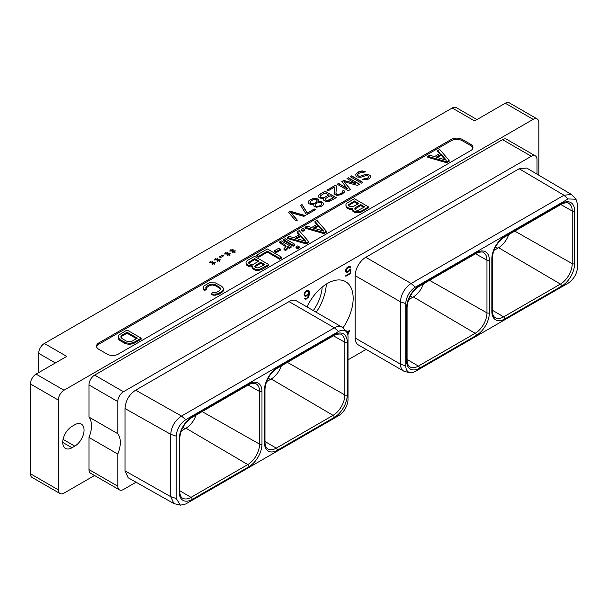 <?xml version="1.0" encoding="UTF-8"?>
<svg xmlns="http://www.w3.org/2000/svg" width="608" height="608" viewBox="0 0 608 608"><rect width="100%" height="100%" fill="white"/><g stroke="black" fill="none" stroke-linecap="round" stroke-linejoin="round"><path stroke-width="0.91" d="M364.177 178.752L362.778 179.33L365.378 179.755L368.425 179.094L370.287 177.749L370.72 175.841L367.863 174.192L365.978 174.184L360.833 176.054L358.477 176.039L357.512 174.944L358.431 173.592L361.464 172.117L363.827 172.406L365.226 171.593L362.155 170.894L358.864 171.692L355.619 174.39L356.128 176.297L357.314 176.989L360.62 177.278L366.943 175.279L368.851 176.373L368.159 177.825L366.761 178.63L364.177 178.752L363.037 179.406M364.982 171.737L362.155 171.122L360.27 171.38L357.002 172.991L355.627 174.61M370.736 176.943L370.006 175.385L367.863 174.42L364.572 174.671L359.655 176.411L357.762 175.856L357.512 174.944M368.851 176.373L368.623 177.285M368.623 177.057L368.159 177.825M368.159 177.597L366.761 178.63M366.761 178.402L365.826 178.896M365.826 178.668L364.884 178.889M364.884 178.668L364.177 178.524M59.979 493.536A8.033 4.636 120 0 1 58.315 489.858L58.315 400.064A8.033 4.636 120 0 1 64 390.222L533.17 119.35L505.256 103.231L474.597 120.931L452.215 108.011L44.361 343.482L66.736 356.402L36.077 374.11A8.033 4.636 -60 0 0 30.4 383.944L30.4 473.738A8.033 4.636 -60 0 0 32.064 477.417L59.979 493.536A8.033 4.636 120 0 0 64 493.134L94.544 475.502M470.676 150.647A7.79 4.499 0 0 0 472.963 147.463A7.79 4.499 0 0 0 470.676 144.286L462.285 139.437A7.79 4.499 0 0 0 451.265 139.437L98.792 342.935A7.79 4.499 0 0 0 96.512 346.119A7.79 4.499 0 0 0 98.792 349.296L107.19 354.145A7.79 4.499 0 0 0 118.21 354.145L470.676 150.647M234.779 252.404L235.25 252.138L233.578 251.172L235.934 250.914L233.107 250.899L233.077 249.265L232.606 249.265L232.628 250.625L230.964 249.66L230.493 249.934L232.165 250.891L229.809 250.876L232.636 251.165L232.666 252.799L233.138 252.806L233.115 251.446L234.779 252.404M229.657 255.368L230.12 255.094L228.456 254.136L230.804 253.878L227.977 253.863L227.947 252.229L227.476 252.221L227.498 253.582L225.834 252.624L225.37 252.89L227.035 253.855L224.679 253.84L227.514 254.129L227.536 255.763L228.008 255.763L227.985 254.402L229.657 255.368M219.313 256.933L220.506 257.625L223.767 255.74L222.581 255.048L219.313 256.933M219.397 261.288L219.86 261.022L218.196 260.057L220.544 259.798L217.717 259.783L217.687 258.149L217.216 258.149L217.246 259.51L215.574 258.544L215.11 258.81L216.775 259.776L214.419 259.76L217.254 260.049L217.284 261.683L217.755 261.683L217.732 260.323L219.397 261.288M214.267 264.252L214.73 263.978L213.066 263.013L215.414 262.762L212.587 262.74L212.564 261.113L212.093 261.106L212.116 262.466L210.452 261.508L209.98 261.774L211.652 262.74L209.296 262.724L212.124 263.013L212.154 264.647L212.625 264.647L212.602 263.287L214.267 264.252M350.246 176.67L361.433 183.13L362.832 182.324L351.644 175.864L350.246 176.67M347.396 188.488L338.588 183.403L337.189 184.209L348.376 190.669L350.474 189.46L343.976 181.663L357.466 185.417L359.564 184.209L348.376 177.749L346.978 178.554L355.786 183.639L343.718 180.439L341.848 181.518L347.396 188.716L338.588 183.624L337.387 184.323M336.513 185.972L335.327 185.288L326.929 190.129L328.122 190.821L334.651 187.051L334.309 194.119L336.688 195.495L341.62 194.575L344.402 192.143L344.379 191.056L343.664 190.365L342.494 191.041L342.517 192.402L340.662 193.747L338.078 194.416L336.422 193.998L335.935 193.177L336.513 185.972M322.848 198.808L323.555 198.679L323.578 200.04L325.014 201.134L329.255 201.43L336.254 197.668L325.067 191.208L318.546 195.252L318.326 196.202L319.063 197.699L322.848 198.808M308.75 200.898L308.317 202.798L309.039 203.756L311.41 204.592L313.766 204.334L314.032 206.37L316.403 207.206L321.1 206.416L322.962 205.071L323.418 203.984L322.673 202.206L320.545 201.514L318.425 201.636L318.873 200.283L318.144 199.325L315.78 198.497L311.083 199.28L308.75 200.898L308.309 202.206M305.923 213.803L307.116 214.495L315.506 209.646L314.321 208.962L307.321 212.998L301.986 204.531L300.588 205.337L305.923 213.803M290.335 211.257L288.466 212.336L295.929 220.955L297.327 220.142L290.829 212.625L303.856 216.372L305.254 215.566L290.335 211.257L288.595 212.488M538.848 175.21L538.848 122.626A8.033 4.636 120 0 0 537.191 118.948A8.033 4.636 120 0 0 533.17 119.35M74.792 424.756L71.995 426.368A13.095 7.562 120 0 0 63.445 437.912A13.095 7.562 120 0 0 65.451 448.4A13.095 7.562 120 0 0 71.995 447.754L74.792 446.135A13.095 7.562 120 0 0 83.349 434.598A13.095 7.562 120 0 0 81.343 424.103A13.095 7.562 120 0 0 74.792 424.756M94.658 375.106L123.47 391.742L531.324 156.271L502.512 139.635L94.658 375.106A8.033 4.636 -60 0 0 88.981 384.94L88.981 417.08A23.621 13.634 -60 0 1 88.981 437.441L88.981 469.574A8.033 4.636 -60 0 0 90.638 473.252L119.457 489.888A8.033 4.636 120 0 0 123.47 489.486L136.063 482.212M502.512 139.635A8.033 4.636 -60 0 1 506.532 139.232L535.344 155.868A8.033 4.636 120 0 0 531.324 156.271M505.256 103.231A8.033 4.636 -60 0 1 509.268 102.836L537.191 118.948M452.215 108.011A8.033 4.636 -60 0 1 456.236 107.616L476.946 119.571M38.684 372.605L38.684 353.324A8.033 4.636 -60 0 1 44.361 343.482M508.676 234.635A15.861 9.158 -60 0 1 498.598 247.714L493.871 250.443M415.294 371.435L568.108 283.206C573.876 279.224 577.038 273.744 577.6 266.768L577.6 204.425L575.974 199.226L568.108 198.945L415.294 287.181A13.422 7.744 120 0 0 405.802 303.612L405.802 365.955A13.422 7.744 120 0 0 409.974 372.62A13.422 7.744 120 0 0 415.294 371.435M563.996 195.236L519.156 168.75L365.78 257.306A14.995 8.656 -60 0 0 355.178 275.667L400.535 301.857A14.995 8.656 -60 0 1 411.137 283.495L563.95 195.259L571.414 194.446L575.974 199.226M405.802 303.612L400.535 301.857L400.535 364.2L405.802 365.955M409.974 372.62L405.194 371.648A14.995 8.656 -60 0 1 403.636 371.062A14.995 8.656 -60 0 1 400.535 364.2L355.178 338.01A14.995 8.656 -60 0 0 358.279 344.873L403.636 371.062M519.156 168.75L526.695 168.036L571.414 194.446M355.178 275.667L355.178 338.01M123.47 391.742A8.033 4.636 120 0 0 117.792 401.576L117.792 433.709A23.621 13.634 -60 0 1 117.792 454.077L88.981 437.441M537.008 174.124L537.008 159.547A8.033 4.636 120 0 0 535.344 155.868M348.019 359.845L366.115 349.395M117.792 454.077L117.792 486.21A8.033 4.636 120 0 0 119.457 489.888M180.394 505.164L173.926 503.591L128.182 477.766L125.035 470.881L125.035 408.538C125.575 400.687 129.109 394.569 135.637 390.176L289.02 301.621A14.995 8.656 -60 0 1 296.514 300.884L341.871 327.066A14.995 8.656 -60 0 1 343.155 328.122L346.393 331.778A13.422 7.744 120 0 0 338.534 331.497L185.714 419.725C179.945 423.7 176.784 429.18 176.221 436.156L176.221 498.499L180.394 505.164L185.714 503.979L338.534 415.75A13.422 7.744 120 0 0 348.019 399.319L348.019 336.976A13.422 7.744 120 0 0 346.393 331.778M306.949 306.903A36.434 21.037 -60 0 1 345.618 281.633A36.434 21.037 -60 0 1 353.164 298.315A36.434 21.037 -60 0 1 342.958 327.91M349.866 269.504L348.635 270.932L347.069 271.647L346.112 270.302L347.7 267.695L349.266 266.98L350.041 267.604L350.763 267.186L350.079 266.319L348.612 266.471L346.256 268.523L345.526 270.499L345.815 271.875L347.723 272.156L350.223 269.922L350.223 273.053L345.83 275.584L345.83 276.283L350.808 273.41L350.808 268.956L349.866 269.504M304.418 295.952L306.318 296.058L308.818 293.634L307.716 297.403L306.295 298.406L304.456 298.399L305.74 299.258L308.53 297.13L309.411 293.831L309.259 291.445L308.53 290.305L306.318 290.89L304.851 292.425L304.122 294.401L304.418 295.952M347.822 334.871L349.691 330.372L346.666 332.12M346.058 331.398L346.058 329.969L345.314 330.562M117.792 433.709L88.981 417.08M289.02 301.621L334.377 327.811L181.556 416.039L185.714 419.725M173.926 503.591L170.726 496.668L170.726 434.325C171.365 426.535 174.96 420.447 181.511 416.062L181.556 416.039M338.534 331.497L334.377 327.811A14.995 8.656 -60 0 1 341.871 327.066M281.299 365.91A15.861 9.158 -60 0 1 271.229 378.982L266.502 381.71M322.187 287.06A30.696 17.723 -60 0 1 313.31 310.582M326.283 284.111A36.434 21.037 -60 0 1 316.213 312.254M408.606 299.668L413.334 296.94A15.861 9.158 120 0 0 423.411 283.86M248.984 383.99A18.377 10.61 -60 0 1 261.98 391.491L261.98 444.144A18.377 10.61 -60 0 1 248.984 466.655L192.204 499.434A18.377 10.61 -60 0 1 179.208 491.933L179.208 439.28A18.377 10.61 -60 0 1 192.204 416.776L248.984 383.99A1.702 0.98 60 0 1 248.634 384.765C248.687 384.013 255.846 382.409 256.082 383.83A16.674 9.629 -60 0 1 259.586 391.499L259.586 444.152A16.674 9.629 -60 0 1 247.798 464.573L185.964 428.214A15.861 9.158 120 0 0 196.034 415.135M185.964 428.214L181.237 430.943M350.808 273.41L350.254 273.083L350.254 269.276M345.83 275.637L350.254 273.083M350.223 269.922L349.76 269.656M349.349 271.039L348.84 270.75M348.612 271.639L348.285 271.13M347.723 272.156L347.16 271.829L348.057 271.32M346.986 272.407L346.431 272.08L347.16 271.829M345.967 272.019L346.431 272.08M350.52 266.752L349.813 266.281M350.763 267.186L349.957 266.433M349.266 266.98L348.703 266.661L350.2 266.859M348.635 267.163L348.072 266.836L348.703 266.661M347.7 267.695L347.206 267.406M347.495 267.17L348.072 266.836M347.069 268.25L346.659 268.006M346.59 268.903L346.188 268.668M346.271 269.648L345.846 269.405M346.112 270.302L345.656 270.043M346.112 270.697L345.557 270.37L346.271 271.168M346.59 271.54L345.716 270.841M308.963 290.746L308.256 290.274M309.259 291.445L308.408 290.419M309.411 292.592L308.704 291.118M309.411 293.831L308.849 293.504L308.849 292.266M309.259 295.146L308.735 294.842M308.963 296.187L308.53 295.936M308.53 297.13L308.096 296.879M307.8 298.072L307.314 297.791M307.063 298.665L306.728 298.156M306.47 299.007L305.915 298.688L306.5 298.346M305.74 299.258L305.178 298.938L305.915 298.688M304.714 298.878L305.178 298.938M305.345 298.399L304.904 298.14M308.818 293.634L308.378 293.383M307.792 295.032L307.314 294.758M307.063 295.632L306.728 295.123M306.318 296.058L305.763 295.731L306.5 295.306M305.588 296.309L305.026 295.982L305.763 295.731M304.395 295.906L305.026 295.982M305.201 295.45L304.714 294.774L305.193 292.805L306.143 291.688L308.195 291.072L308.507 293.155L307.238 294.827L305.672 295.549L304.319 294.933L304.152 294.295M306.09 291.072L307.154 290.654L308.195 291.072M304.874 295.252L304.319 294.933M304.714 294.774L304.152 294.454M304.714 294.211L304.251 293.945M304.874 293.55L304.448 293.307M305.193 292.805L304.79 292.57M305.672 292.152L305.254 291.916M306.143 291.688L305.672 291.414M307.238 291.065L306.675 290.738M307.716 290.974L307.154 290.654M348.787 331.641L349.136 330.691M349.691 331.307L349.136 330.988M345.496 330.767L345.496 330.288M346.78 332.28L348.338 331.383L348.901 331.702L347.632 334.104M347.077 332.758L348.901 331.702M472.88 148.109A7.79 4.499 0 0 0 470.676 145.578L462.285 140.729A7.79 4.499 0 0 0 451.265 140.729L98.792 344.227A7.79 4.499 0 0 0 96.596 346.765M351.629 209.365L351.629 208.4L352.313 208.27L352.42 210.854L354.251 212.26L359.67 212.64L368.547 207.868L368.547 206.902L354.396 198.725L347.305 202.821L346.127 203.855L345.846 205.063L346.788 207.951L349.516 209.182L352.093 209.281M211.151 293.451L211.151 294.424L213.081 295.169L215.49 295.184L219.062 294.173L222.878 291.62L223.455 290.586L223.432 288.238L221.601 286.155L215.323 282.864L209.327 282.826L203.733 286.056L203.178 288.488L204.478 289.598L206.386 288.496L205.762 287.789L206.88 286.148L209.479 284.65L212.336 283.997L215.224 284.681L219.67 287.25L220.848 288.914L219.731 290.563L217.132 292.068L214.29 292.714L213.066 292.349L211.151 293.451L213.081 294.204L217.284 293.884L221.7 291.68L223.455 289.621M203.156 287.098L203.178 289.454L204.478 290.571L206.386 289.469L206.386 288.496M205.998 288.055L209.479 285.616L212.336 284.97L215.224 285.654L219.67 288.215L220.681 289.423M427.796 156.347L427.796 157.312L446.675 162.762L449.122 161.348L449.122 160.375L439.69 149.484L437.76 150.594L440.169 153.33L434.462 156.621L429.727 155.238L427.796 156.347L446.675 161.796L449.122 160.375M437.76 150.594L437.76 151.567L439.607 153.657M118.18 336.156L118.203 338.504L120.034 340.586L124.518 343.17L128.121 344.234L130.515 344.242L134.087 343.231L141.178 339.142L141.178 338.17L127.019 330L118.758 335.114L118.203 337.539L120.034 339.621L126.32 342.904L130.515 343.277L134.087 342.266L141.178 338.17M305.049 227.217L305.049 228.182L323.927 233.632L326.374 232.218L326.374 231.245L316.943 220.354L315.012 221.464L317.422 224.2L311.714 227.491L306.979 226.1L305.049 227.217L323.927 232.666L326.374 231.245M315.012 221.464L315.012 222.429L316.852 224.527M301.294 229.383L301.294 230.348L302.951 231.306L304.578 230.371L304.578 229.398L302.921 228.448L301.294 229.383L302.951 230.341L304.578 229.398M287.28 237.477L287.28 238.45L306.151 243.892L308.598 242.478L308.598 241.513L299.166 230.614L297.236 231.724L299.645 234.46L293.938 237.751L289.203 236.368L287.28 237.477L306.151 242.926L308.598 241.513M297.236 231.724L297.236 232.697L299.083 234.787M283.518 239.643L283.518 240.616L293.208 246.21L294.834 245.275L294.834 244.302L285.144 238.708L283.518 239.643L293.208 245.237L294.834 244.302M296.02 246.863L296.02 247.828L297.677 248.786L299.303 247.851L299.303 246.878L297.646 245.921L296.02 246.863L297.677 247.821L299.303 246.878M287.766 247.441L289.423 248.398L291.05 247.456L291.05 246.491L281.36 240.897L279.733 241.832L279.733 242.805L285.874 246.764M279.733 241.832L285.737 245.298L286.049 246.453L283.989 248.664L283.989 249.637L285.654 250.595L287.485 248.816L287.759 246.468L289.423 247.426L291.05 246.491M274.596 250.64L274.596 251.613L276.252 252.563L280.493 250.116L280.493 249.143L278.844 248.186L274.596 250.64L276.252 251.598L280.493 249.143M256.713 255.124L256.713 256.09L258.666 257.222L267.406 252.176L279.612 259.221L281.527 258.111L281.527 257.138L267.368 248.968L256.713 255.124L258.666 256.249L267.406 251.203L279.612 258.248L281.527 257.138M252.252 266.312L253.194 269.2L255.626 270.264L257.731 270.446L261.615 269.602L268.706 265.514L268.706 264.541L254.547 256.371L247.464 260.46L246.286 261.493L246.004 262.709L246.324 263.918L248.459 265.498L252.472 265.916L253.194 268.234L255.626 269.291L259.829 269.314L268.706 264.541M246.004 262.709L246.947 265.59L249.675 266.828L252.252 266.927M361.464 211.964L361.464 210.991L368.547 206.902M359.67 212.64L359.67 211.675L361.464 210.991M357.572 212.8L357.572 211.835L359.67 211.675M355.475 212.618L355.475 211.645L357.572 211.835M354.251 212.26L354.251 211.288L355.475 211.645M353.035 211.561L353.035 210.588L354.251 211.288M352.42 210.854L352.42 209.882L353.035 210.588M352.093 208.666L352.42 209.882M349.516 209.182L349.516 208.21L351.629 208.4M348.3 208.825L348.3 207.852L349.516 208.21M346.788 207.951L346.788 206.978L348.3 207.852M346.165 207.244L346.165 206.279L346.788 206.978M345.846 205.063L346.165 206.279M364.678 206.88L358.112 210.338L355.847 209.996L354.7 209.008L355.239 207.708L360.681 204.569L364.678 206.88M349.896 206.56L348.445 205.405L348.437 204.752L354.426 200.959L358.728 203.444L353.286 206.583L349.896 206.56M354.829 209.16L360.681 205.542L363.835 207.366M360.681 205.542L360.681 204.569M355.239 208.681L355.239 207.708M348.582 205.55L354.426 201.932L357.884 203.931M348.992 205.071L348.992 204.106M354.426 201.932L354.426 200.959M215.49 295.184L215.49 294.219M217.284 294.85L217.284 293.884M213.081 295.169L213.081 294.204M220.552 289.058L220.552 288.086M219.67 288.215L219.67 287.25M215.224 285.654L215.224 284.681M213.773 285.144L213.773 284.172M212.336 284.97L212.336 283.997M210.915 285.122L210.915 284.156M209.479 285.616L209.479 284.65M206.88 287.12L206.88 286.148M206.028 287.941L206.028 286.976M204.478 290.571L204.478 289.598M203.178 289.454L203.178 288.488M222.878 291.62L222.878 290.654M221.7 292.646L221.7 291.68M219.062 294.173L219.062 293.2M446.675 162.762L446.675 161.796M446.356 160.193L436.164 157.206L441.18 154.31L446.356 160.193M437.281 157.533L441.18 155.283L445.208 159.858M441.18 155.283L441.18 154.31M134.087 343.231L134.087 342.266M132.316 343.908L132.316 342.942M130.515 344.242L130.515 343.277M128.121 344.234L128.121 343.262M126.32 343.877L126.32 342.904M124.518 343.17L124.518 342.205M120.034 340.586L120.034 339.621M118.826 339.545L118.826 338.58M118.203 338.504L118.203 337.539M137.309 338.147L132.156 341.126L129.299 341.772L126.411 341.088L121.972 338.519L120.787 336.855L121.912 335.206L127.057 332.234L137.309 338.147M120.954 337.318L121.912 336.178L127.057 333.199L136.466 338.633M121.06 337.007L121.06 336.034M121.912 336.178L121.912 335.206M127.057 333.199L127.057 332.234M323.927 233.632L323.927 232.666M323.608 231.063L313.416 228.076L318.432 225.18L323.608 231.063M314.534 228.403L318.432 226.153L322.46 230.728M318.432 226.153L318.432 225.18M302.951 231.306L302.951 230.341M306.151 243.892L306.151 242.926M305.832 241.323L295.64 238.336L300.656 235.44L305.832 241.323M296.757 238.663L300.656 236.413L304.684 240.988M300.656 236.413L300.656 235.44M293.208 246.21L293.208 245.237M297.677 248.786L297.677 247.821M285.737 246.27L285.737 245.298M289.423 248.398L289.423 247.426M287.485 248.816L287.766 246.985M286.9 249.508L287.485 247.851M285.654 250.595L285.654 249.622L286.9 248.535M283.989 248.664L285.654 249.622M276.252 252.563L276.252 251.598M279.612 259.221L279.612 258.248M267.406 252.176L267.406 251.203M258.666 257.222L258.666 256.249M251.788 267.011L251.788 266.046M249.675 266.828L249.675 265.856M248.459 266.471L248.459 265.498M246.947 265.59L246.947 264.624M246.324 264.89L246.324 263.918M261.615 269.602L261.615 268.637M259.829 270.286L259.829 269.314M257.731 270.446L257.731 269.481M255.626 270.264L255.626 269.291M254.41 269.906L254.41 268.934M253.194 269.2L253.194 268.234M252.578 268.5L252.578 267.528M264.837 264.526L258.263 267.984L256.006 267.642L254.851 266.654L255.398 265.354L260.84 262.215L264.837 264.526M250.048 264.206L248.604 263.044L248.596 262.398L254.585 258.605L258.879 261.083L253.445 264.229L250.048 264.206M254.988 266.806L260.84 263.18L263.994 265.004M255.398 266.327L255.398 265.354M260.84 263.18L260.84 262.215M248.74 263.196L254.585 259.578L258.043 261.569M249.151 262.717L249.151 261.744M254.585 259.578L254.585 258.605M233.578 251.172L235.053 252.252M235.934 250.914L233.107 251.127L233.077 249.493L232.606 249.493M232.628 250.625L230.69 250.04M232.165 250.891L229.809 251.104M233.115 251.446L233.138 252.806M228.456 254.136L229.923 255.208M230.804 253.878L227.977 254.083L227.947 252.457L227.483 252.449M227.498 253.582L225.56 253.004M227.035 253.855L224.679 254.068M227.985 254.402L228.008 255.763M222.581 255.048L219.511 257.047M223.577 255.854L222.581 255.276M218.196 260.057L219.663 261.128M220.544 259.798L217.717 260.004L217.687 258.377L217.223 258.37M217.246 259.51L215.308 258.924M216.775 259.776L214.426 259.988M217.732 260.323L217.748 261.683M213.066 263.013L214.54 264.092M215.414 262.762L212.587 262.968L212.564 261.334L212.093 261.334M212.116 262.466L210.178 261.888M211.652 262.74L209.296 262.945M212.602 263.287L212.625 264.647M351.644 175.864L350.436 176.784M362.634 182.438L351.644 176.092M343.976 181.663L350.345 189.529M348.376 177.749L347.176 178.668M359.374 184.323L348.376 177.977M355.786 183.639L343.718 180.667L341.977 181.67M335.327 185.288L327.127 190.243M336.498 186.192L335.327 185.508M334.651 187.051L334.073 193.481M344.379 191.056L343.664 190.593L342.562 191.231M344.394 192.151L344.379 191.277M342.745 191.725L341.59 193.435L339.256 194.514L336.9 194.499L335.935 193.177M323.555 198.679L323.365 199.242M336.057 197.782L325.067 191.208M325.067 191.436L319.474 194.438M319.474 194.666L318.546 195.252M318.546 195.472L318.356 196.3M333.427 197.653L328.996 200.435L326.169 200.42L325.212 199.591L325.204 198.824L330.098 195.723L333.427 197.653L327.119 200.693M321.412 197.668L320.218 196.711L320.203 195.936L325.098 192.842L328.67 195.13L323.304 197.95L320.697 197.258M327.119 200.465L326.169 200.42M326.169 200.192L325.698 200.138M325.698 199.918L325.212 199.591M325.212 199.371L325.204 198.824M320.697 197.03L320.218 196.711M320.218 196.483L320.203 195.936M328.67 194.902L324.239 197.684M324.239 197.456L323.304 197.95M323.304 197.722L322.362 197.942M322.362 197.722L321.412 197.44M313.766 204.334L313.538 204.957M323.403 203.163L321.959 202.023L318.425 201.636M323.41 203.992L323.403 203.391M318.835 200.458L318.144 199.325M318.144 199.553L317.437 198.915M317.437 199.143L315.78 198.497M315.78 198.725L314.366 198.489M314.366 198.71L312.482 198.748M312.482 198.976L311.083 199.28M311.083 199.508L309.677 200.093M309.677 200.313L308.75 201.126M310.209 203.315L310.407 201.316L313.204 199.705L316.266 199.584L317.232 200.952L316.084 202.669L312.573 203.87L310.209 203.315L309.951 202.13M319.914 205.952L317.095 206.484L315.438 206.066L315.408 204.204L317.034 202.988L319.854 202.464L321.51 202.882L321.541 204.744L318.744 206.355M317.232 200.952L316.776 201.993M316.776 201.765L316.084 202.669M316.084 202.441L315.149 203.209M315.149 202.981L313.979 203.604M313.979 203.384L312.573 203.87M312.573 203.642L310.924 203.726M310.924 203.498L310.209 203.087M318.744 206.127L317.095 206.484M317.095 206.256L315.917 206.34M315.917 206.112L315.438 206.066M315.438 205.838L315.195 205.154M321.761 203.566L321.541 204.744M321.541 204.516L320.849 205.413M320.849 205.192L319.914 205.732M314.321 208.962L307.321 213.226L301.986 204.759L300.694 205.504M315.316 209.76L314.321 209.182M297.198 220.218L290.829 212.625M304.988 215.718L290.335 211.485M64 390.222L36.077 374.11M58.315 400.064L30.4 383.944M58.315 489.858L30.4 473.738M55.381 362.961L38.684 353.324M74.792 446.135L63.072 439.371M71.995 447.754L62.738 442.411M497.754 248.201L495.49 246.894M491.842 258.788A18.377 10.61 -60 0 1 504.838 236.276L561.625 203.49A18.377 10.61 -60 0 1 574.621 210.991L574.621 263.644A18.377 10.61 -60 0 1 561.625 286.155L504.838 318.942A18.377 10.61 -60 0 1 491.842 311.433L491.842 258.788A1.702 0.98 -0 0 0 492.336 258.088C493.103 249.181 497.146 242.166 504.48 237.052L561.268 204.273C561.321 203.52 568.48 201.917 568.716 203.338A16.674 9.629 -60 0 1 572.219 210.999L572.219 263.652A16.674 9.629 -60 0 1 560.432 284.08L503.644 316.859A16.674 9.629 -60 0 1 495.254 317.657C493.506 316.814 492.533 314.503 492.336 310.741L492.336 258.088M504.838 236.276A1.702 0.98 60 0 1 504.48 237.052M489.356 312.869A18.377 10.61 -60 0 1 476.36 335.38L419.573 368.167A18.377 10.61 -60 0 1 406.577 360.666L406.577 308.013A18.377 10.61 -60 0 1 419.573 285.502L476.36 252.715A18.377 10.61 -60 0 1 489.356 260.224L489.356 312.869A1.702 0.98 180 0 1 486.962 312.877A16.674 9.629 -60 0 1 475.167 333.306L418.38 366.092A16.674 9.629 -60 0 1 409.99 366.882C408.242 366.039 407.269 363.736 407.071 359.966L407.071 307.314C407.839 298.406 411.882 291.399 419.216 286.284L476.003 253.498C476.064 252.746 483.216 251.142 483.451 252.563A16.674 9.629 -60 0 1 486.962 260.224L486.962 312.877L429.522 280.334M563.95 195.259L568.108 198.945M365.78 257.306L411.137 283.495L415.294 287.181M88.981 384.94L117.792 401.576M117.792 486.21L88.981 469.574M135.637 390.176L181.511 416.062M125.035 470.881L170.726 496.668L176.221 498.499M125.035 408.538L170.726 434.325L176.221 436.156M264.472 390.055A18.377 10.61 -60 0 1 277.461 367.551L334.248 334.765A18.377 10.61 -60 0 1 347.244 342.266L347.244 394.919A18.377 10.61 -60 0 1 334.248 417.422L277.461 450.209A18.377 10.61 -60 0 1 264.472 442.708L264.472 390.055A1.702 0.98 -0 0 0 264.966 389.363C265.726 380.456 269.777 373.441 277.111 368.326L333.898 335.54C333.952 334.788 341.111 333.184 341.346 334.605A16.674 9.629 -60 0 1 344.85 342.274L344.85 394.926A16.674 9.629 -60 0 1 333.062 415.348L276.275 448.134A16.674 9.629 -60 0 1 267.877 448.924C266.137 448.081 265.164 445.778 264.966 442.016L264.966 389.363M277.461 367.551A1.702 0.98 60 0 1 277.111 368.326M334.248 334.765A1.702 0.98 60 0 1 333.898 335.54M347.244 342.266A1.702 0.98 180 0 1 344.85 342.274L333.442 335.806M347.244 394.919A1.702 0.98 180 0 1 344.85 394.926L287.417 362.376M334.248 417.422A1.702 0.98 -120 0 0 333.062 415.348L271.229 378.982M277.461 450.209A1.702 0.98 -120 0 0 276.275 448.134L264.966 441.484M264.472 442.708A1.702 0.98 0 0 0 264.966 442.016M270.385 379.468L268.12 378.161M412.49 297.426L410.233 296.119M406.577 308.013A1.702 0.98 -0 0 0 407.071 307.314M419.573 285.502A1.702 0.98 60 0 1 419.216 286.284M476.36 252.715A1.702 0.98 60 0 1 476.003 253.498M489.356 260.224A1.702 0.98 180 0 1 486.962 260.224L475.547 253.764M476.36 335.38A1.702 0.98 -120 0 0 475.167 333.306L413.334 296.94M419.573 368.167A1.702 0.98 -120 0 0 418.38 366.092L407.071 359.442M406.577 360.666A1.702 0.98 0 0 0 407.071 359.966M185.121 428.693L182.856 427.386M179.208 439.28A1.702 0.98 -0 0 0 179.702 438.588C180.462 429.681 184.513 422.666 191.847 417.552L248.634 384.765M192.204 416.776A1.702 0.98 60 0 1 191.847 417.552M261.98 391.491A1.702 0.98 180 0 1 259.586 391.499L248.178 385.031M261.98 444.144A1.702 0.98 180 0 1 259.586 444.152L202.152 411.601M248.984 466.655A1.702 0.98 -120 0 0 247.798 464.573L191.011 497.359A16.674 9.629 -60 0 1 182.613 498.157C180.872 497.306 179.9 495.003 179.702 491.241L179.702 438.588M192.204 499.434A1.702 0.98 -120 0 0 191.011 497.359L179.702 490.709M179.208 491.933A1.702 0.98 0 0 0 179.702 491.241M491.842 311.433A1.702 0.98 0 0 0 492.336 310.741M504.838 318.942A1.702 0.98 -120 0 0 503.644 316.859L492.336 310.217M561.625 286.155A1.702 0.98 -120 0 0 560.432 284.08L498.598 247.714M574.621 263.644A1.702 0.98 180 0 1 572.219 263.652L514.786 231.108M574.621 210.991A1.702 0.98 180 0 1 572.219 210.999L560.812 204.531M561.625 203.49A1.702 0.98 60 0 1 561.268 204.273M470.676 144.286L470.676 145.578M98.792 342.935L98.792 344.227M451.265 139.437L451.265 140.729M462.285 139.437L462.285 140.729"/></g></svg>
